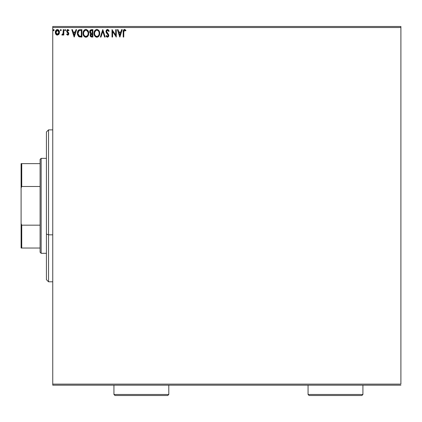 <?xml version="1.0" encoding="UTF-8"?>
<svg xmlns="http://www.w3.org/2000/svg" width="422" height="422" viewBox="0 0 422 422"><rect width="100%" height="100%" fill="white"/><g stroke="black" fill="none" stroke-linecap="round" stroke-linejoin="round"><path stroke-width="0.63" d="M52.75 27.535L400.9 27.535L400.9 384.125L52.75 384.125L52.75 27.535L52.75 385.18L400.9 385.18L52.75 385.18L52.75 384.125L400.9 384.125L400.9 27.535L52.75 27.535L52.75 26.48L52.75 27.535M58.922 34.245L59.444 31.85L58.305 29.809L56.474 29.809L55.424 31.376L55.609 33.807L56.933 35.079L58.632 34.604L59.47 32.33C59.486 30.795 58.79 29.872 57.387 29.551C55.984 29.872 55.293 30.801 55.308 32.33L55.857 34.245L57.387 35.137L58.922 34.245M63.258 29.645L63.827 29.645L63.258 29.645L63.078 33.681L61.839 34.952L62.609 35.052L63.258 34.245L63.258 35.042L63.827 35.042L63.827 29.645L63.827 35.042L63.827 29.645L63.258 29.645L63.168 33.312L61.839 34.952L62.271 35.137L63.258 34.245L63.258 35.042L63.827 35.042L63.258 35.042M67.763 35.137L68.591 34.667L68.833 33.507L67.372 31.597L67.277 30.78L67.778 30.231L68.707 30.78L69.034 30.284L67.868 29.551L66.961 30.073L66.681 30.838L66.855 31.945L68.269 33.618L67.968 34.404L67.003 33.908L66.665 34.367L67.425 35.063L67.763 35.137L68.844 33.723L68.665 32.89L67.235 31.08L67.931 30.215L68.707 30.78L69.034 30.284L67.868 29.551L66.665 31.112L66.855 31.945L68.28 33.749L67.731 34.472L67.003 33.908L66.665 34.367L67.763 35.137M80.196 29.645L78.925 29.878L77.991 30.753L77.4 32.594L77.448 34.266L78.808 36.64L81.91 37.03L81.91 29.645L80.196 29.645C78.223 29.915 77.284 31.112 77.368 33.243L79.035 36.767L81.91 37.03L81.91 29.645L81.91 37.03L80.792 37.03M91.416 29.645L92.893 29.645L90.424 29.973L89.775 30.991L89.691 32.035L89.955 32.879L90.841 33.628L90.155 34.979L90.566 36.54L91.342 36.988L92.893 37.03L92.893 29.645L92.893 37.03L92.893 29.645L91.416 29.645L89.675 31.74L90.841 33.628L90.15 35.2L91.848 37.03L92.893 37.03L91.848 37.03M100.99 37.03L100.373 37.03L102.741 29.645L100.373 37.03L100.99 37.03L102.789 31.428L104.582 37.03L105.205 37.03L102.836 29.645L105.205 37.03L102.836 29.645L100.373 37.03L100.99 37.03L102.789 31.428L104.582 37.03L105.205 37.03L104.582 37.03M115.712 29.645L115.712 35.142L112.02 29.645L112.02 37.03L112.59 37.03L112.59 31.523L116.282 37.03L116.282 29.645L115.712 29.645L116.282 29.645L115.712 29.645L115.712 35.142L112.02 29.645L112.02 37.03L112.59 37.03L112.59 31.523L116.282 37.03L116.282 29.645L116.161 37.03M123.778 31.413L123.762 32.119L124.274 30.284L125.65 30.875L125.935 30.31L124.543 29.456L123.335 30.405L123.192 37.03L123.762 37.03L123.762 32.119L124.548 30.215L125.65 30.875L125.935 30.31L124.543 29.456C123.414 29.841 122.966 30.7 123.192 32.046L123.192 37.03L123.762 37.03L123.788 31.26M121.626 29.645L122.243 29.645L119.88 37.03L122.243 29.645L121.626 29.645L120.866 32.014L118.793 32.014L118.033 29.645L117.416 29.645L119.785 37.03L122.243 29.645L121.626 29.645L120.866 32.014L118.793 32.014L118.033 29.645L117.416 29.645L119.785 37.03L117.416 29.645L118.033 29.645M107.52 29.456L106.355 30.131L105.959 31.455L106.323 32.768L108.211 35.269L107.652 36.445L106.998 36.26L106.497 35.517L106.054 35.97L106.602 36.804L107.478 37.22L108.486 36.64L108.781 35.205L106.713 32.188L106.613 30.959L107.563 30.215L108.718 31.444L109.177 31.07L108.37 29.777L107.52 29.456L105.959 31.455L108.232 35.527L107.489 36.461L106.497 35.517L106.054 35.97L107.478 37.22L108.802 35.495L108.507 34.372L106.529 31.465L107.563 30.215L108.718 31.444L109.177 31.07L107.52 29.456M99.713 33.306L99.022 30.78L97.519 29.551L96.205 29.551L95.198 30.178L94.185 32.025L94.185 34.667L95.636 36.851L97.561 37.115L99.049 35.849L99.713 33.306C99.74 31.202 98.79 29.92 96.86 29.456C94.939 29.936 93.995 31.233 94.032 33.343C93.995 35.474 94.95 36.767 96.907 37.22C98.817 36.719 99.75 35.411 99.713 33.306M88.731 33.306L88.04 30.78L86.531 29.551L85.223 29.551L84.215 30.178L83.203 32.025L83.203 34.667L84.653 36.851L86.579 37.115L88.066 35.849L88.731 33.306C88.757 31.202 87.802 29.92 85.877 29.456C83.957 29.936 83.013 31.233 83.05 33.343C83.013 35.474 83.967 36.767 85.924 37.22C87.834 36.719 88.768 35.411 88.731 33.306M75.992 29.645L76.609 29.645L74.24 37.03L76.609 29.645L75.992 29.645L75.232 32.014L73.159 32.014L72.399 29.645L71.782 29.645L74.145 37.03L76.609 29.645L75.992 29.645L75.232 32.014L73.159 32.014L72.399 29.645L71.782 29.645L74.145 37.03L71.782 29.645L72.399 29.645M64.687 30.273L65.152 29.551L65.626 30.168L65.357 29.609L64.687 30.057L65.046 30.769L65.626 30.168L65.152 30.78L65.626 30.168L65.152 30.78L64.682 30.168L65.204 30.774M61.264 30.273L61 29.609L60.441 29.762L60.689 30.769L61.269 30.168L60.8 30.78L61.269 30.168L60.8 30.78L60.325 30.168L60.852 30.774M53.225 30.168L53.694 29.551L54.169 30.168L53.694 29.551L54.169 30.168L54.053 29.762L53.589 29.566L53.251 29.951L53.589 30.769L54.169 30.168L53.694 30.78L54.169 30.168L53.694 30.78L53.225 30.168L53.752 30.774M400.9 26.48L52.75 26.48L400.9 26.48L400.9 27.535L400.9 26.48M123.762 37.03L123.192 37.03M123.198 31.629L123.213 31.207M123.293 30.563L123.43 30.178M123.556 29.967L124.284 29.482M124.337 29.471L124.954 29.529M125.798 30.152L125.65 30.875L124.406 30.231L125.118 30.442M125.297 30.579L125.65 30.875M123.266 30.727L123.192 31.798M119.832 35.248L119.036 32.768L120.623 32.768L119.832 35.248L119.036 32.768L120.623 32.768L119.832 35.248M112.59 37.03L112.02 37.03L112.146 29.645M109.177 31.07L108.718 31.444L108.533 31.038L108.718 31.444M107.779 30.247L107.446 30.22M107.336 30.242L106.951 30.453M106.613 30.959L106.539 31.655M106.529 31.465L107.04 32.684M107.146 32.81L107.657 33.37L107.146 32.81M108.633 34.636L108.454 34.282M108.781 35.801L108.728 36.086M108.723 36.102L108.486 36.64M106.302 36.403L106.054 35.97L106.497 35.517L106.74 35.928M106.85 36.092L106.497 35.517M106.998 36.26L107.309 36.44M108.19 35.854L107.89 34.572L107.188 33.839L107.805 34.477M107.293 33.945L106.413 32.911M106.328 32.768L106.724 33.327M106.049 32.109L105.98 31.107M106.85 29.645L107.346 29.466M105.964 31.281L105.969 31.629M108.391 34.193L108.048 33.776M99.671 33.971L99.624 34.298M99.55 34.63L99.471 34.91M99.381 35.168L99.054 35.849M97.63 37.094L98.157 36.819M98.152 36.819L97.851 36.999M96.569 37.199L96.248 37.131M95.119 36.419L94.491 35.495M94.032 33.343L94.037 33.006M94.459 31.26L95.193 30.184M95.346 30.041L94.317 31.597M96.211 29.551L96.696 29.461M97.197 29.477L97.514 29.545M98.126 29.83L99.022 30.78L98.115 29.825M99.339 31.376L99.471 31.719M99.629 32.357L99.671 32.642M98.453 36.587L98.864 36.128M98.938 34.646L99.064 34.161M97.192 36.434L96.881 36.461C95.33 36.07 94.57 35.031 94.597 33.343L94.628 33.876L94.597 33.343C94.56 31.639 95.325 30.595 96.881 30.215C98.416 30.595 99.17 31.629 99.144 33.306L99.112 32.779L99.144 33.306C99.175 35 98.421 36.055 96.881 36.461L97.013 36.456M94.966 35.073L95.235 35.517M94.987 35.116L94.723 34.409M95.367 35.685L95.662 35.986L95.367 35.685M96.617 36.44L96.005 36.223M94.723 32.267L95.683 30.658M95.288 31.07L94.934 31.661M94.628 32.805L94.723 32.278M98.817 31.687L98.975 32.093M98.289 30.875L98.6 31.286M99.138 33.575L99.112 33.844M91.495 37.009L90.999 36.883M90.566 36.54L90.377 36.239M90.245 35.907L90.171 35.559M90.403 34.129L90.656 33.792M90.577 33.496L90.102 33.095M89.68 31.887L89.68 31.55M90.255 30.131L89.912 30.632M89.744 32.33L89.844 32.647M91.468 33.122L92.038 33.148L91.136 33.064L90.245 31.74L91.674 30.405L92.328 30.405L92.328 33.148L91.242 33.09M90.361 32.346L90.271 32.067M90.962 35.991L90.82 34.593L91.595 33.939M90.772 34.757L90.714 35.19L92.328 33.908L92.328 36.271L91.738 36.271L90.714 35.19L90.946 35.965M90.936 32.979L90.477 32.568M90.271 31.418L90.82 30.569M90.82 34.593L91.057 34.208M92.038 33.908L92.328 33.908L92.328 36.271L91.738 36.271M88.567 34.625L88.488 34.91M88.398 35.163L88.256 35.506M88.245 35.517L88.066 35.849M87.486 36.572L86.869 36.999M86.647 37.094L87.881 36.128M85.587 37.199L85.265 37.131M84.136 36.419L83.509 35.495M83.477 31.26L83.234 31.908M84.627 29.835L84.21 30.184M85.233 29.551L85.539 29.482M85.713 29.461L86.531 29.551M88.356 31.376L88.488 31.719M88.646 32.357L88.689 32.636M87.301 30.875L86.674 30.389L87.992 32.093M87.955 34.646L88.161 33.306C88.193 35 87.438 36.055 85.898 36.461L85.634 36.44L85.898 36.461C84.347 36.07 83.588 35.031 83.614 33.343C83.577 31.639 84.342 30.595 85.898 30.215C87.433 30.595 88.187 31.629 88.161 33.306L88.082 34.161M87.454 35.606L86.03 36.456M83.983 35.073L84.252 35.517M83.614 33.343L83.646 32.805L83.614 33.343M84.004 35.116L83.741 34.409M85.634 36.44L84.384 35.685L85.55 36.424M83.741 32.267L84.701 30.658M84.305 31.07L83.952 31.661M88.161 33.306L88.129 32.779L88.161 33.306M87.834 31.687L87.618 31.286M86.568 36.324L87.333 35.754M79.89 36.983L79.489 36.914M78.919 36.703L78.371 36.287M77.717 35.253L77.548 34.746M77.374 33.502L77.442 32.272M77.506 31.956L77.59 31.639M78.218 30.431L78.592 30.073M79.547 29.693L78.782 29.951M79.204 29.772L79.869 29.656M78.645 30.036L78.175 30.484M78.418 35.248L79.531 36.134L77.949 33.665L78.877 30.79L81.346 30.405L81.346 36.271L79.336 36.065L78.228 34.878M78.376 31.36L78.877 30.79M80.555 36.266L80.143 36.239M77.991 32.473L78.054 32.167M74.198 35.248L73.402 32.768L74.989 32.768L74.198 35.248L73.402 32.768L74.989 32.768L74.198 35.248M66.771 34.509L67.003 33.908L67.852 34.456L68.28 33.749L66.998 32.167M68.248 33.987L68.142 33.259L66.855 31.945M68.269 33.618L68.142 33.259M66.665 31.112L66.771 30.453M66.829 30.305L67.288 29.73M67.135 29.862L67.42 29.651M67.599 29.582L67.868 29.551M69.034 30.284L68.707 30.78L67.778 30.231L67.235 31.08L68.665 32.89L68.844 33.723L68.601 32.779M67.272 30.806L67.235 31.08M68.586 34.667L68.237 35.01M63.258 34.245L63.094 34.557L63.258 34.245M63.094 34.557L62.699 34.994M62.604 35.052L61.839 34.952L62.108 34.377L62.445 34.467M62.271 35.137L61.839 34.952M60.742 29.556L60.325 30.168M56.506 34.894L56.152 34.609L56.511 34.894M55.609 33.802L55.446 33.37M55.435 33.322L55.34 32.847M55.604 30.88L55.809 30.505M57.144 29.566L56.548 29.762M58.737 30.189L57.265 29.556M58.452 29.915L58.964 30.495M59.344 33.333L59.075 33.992M57.387 30.215L57.033 30.268L57.745 30.268L57.387 30.215L58.906 32.325L57.297 34.472L55.873 32.325L55.957 31.613L55.894 32.684L57.387 30.215L58.452 30.795M58.547 30.948L58.885 31.966M57.297 34.472L58.906 32.325L58.547 33.713L57.745 34.419M57.207 34.462L56.231 33.713L55.894 32.684M58.885 32.689L58.906 32.325M97.883 30.521L98.279 30.864M99.017 32.257L99.112 32.779M94.723 34.404L94.628 33.876M91.674 30.405L92.328 30.405L92.328 33.148L92.038 33.148M83.646 32.805L83.741 32.278M88.034 32.257L88.129 32.779M83.741 34.404L83.646 33.876M80.734 30.405L81.346 30.405L81.346 36.271L80.971 36.271M78.075 34.425L78.001 34.076M79.304 30.558L79.584 30.484M55.873 32.325L55.894 31.966M55.957 31.613L56.712 30.421M57.745 30.268L58.067 30.426M58.822 33.043L58.547 33.713M57.033 34.414L56.712 34.251M48.53 234.838L48.53 129.87L48.53 234.838L52.75 234.838L48.53 234.838L48.53 281.791L48.53 234.838L46.42 234.031L48.53 234.838M46.42 131.98L46.42 234.031L46.42 131.98L48.53 129.87L52.75 129.87M46.42 279.68L46.42 234.031L46.42 279.68L48.53 281.791L52.75 281.791M40.09 225.169L40.09 252.25L41.145 253.305L41.145 158.355L40.09 159.41L40.09 225.169L40.09 159.41L41.145 158.355L41.145 253.305L46.42 253.305L41.145 253.305L40.09 252.25L40.09 225.169L21.733 225.169L21.1 223.597L21.1 188.064L21.733 186.492L40.09 186.492L21.733 186.492L21.733 163.63L21.1 163.63L21.1 188.064L21.1 163.63L21.733 163.63L21.733 186.492L21.1 188.064L21.1 248.03L40.09 248.03L21.733 248.03L21.733 225.169L21.733 248.03L21.1 248.03L21.1 223.597L21.733 225.169L40.09 225.169M46.42 158.355L41.145 158.355L46.42 158.355M40.09 163.63L21.733 163.63L40.09 163.63M113.94 394.464L114.995 395.519L167.745 395.519L168.8 394.464L113.94 394.464L168.8 394.464L168.8 385.18L168.8 394.464L167.745 395.519L114.995 395.519L113.94 394.464L113.94 385.18L113.94 394.464M308.06 394.464L309.115 395.519L361.865 395.519L362.92 394.464L308.06 394.464L362.92 394.464L362.92 385.18L362.92 394.464L361.865 395.519L309.115 395.519L308.06 394.464L308.06 385.18L308.06 394.464"/></g></svg>
